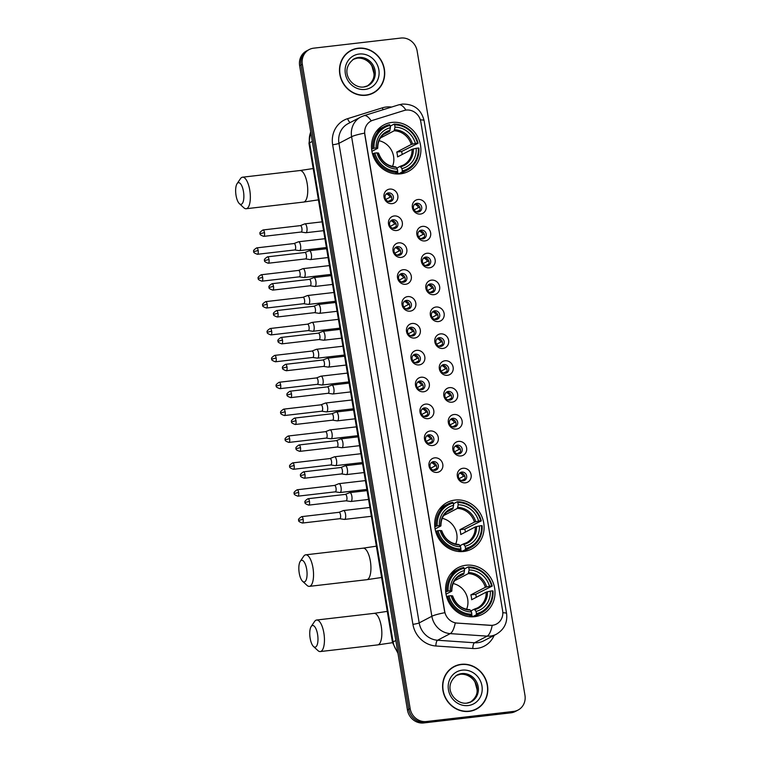 <?xml version="1.0" encoding="UTF-8"?>
<svg xmlns="http://www.w3.org/2000/svg" width="761" height="761" viewBox="0 0 761 761"><rect width="100%" height="100%" fill="white"/><g stroke="black" fill="none" stroke-linecap="round" stroke-linejoin="round"><path stroke-width="1.14" d="M455.078 500.053A26.283 24.266 62.4 0 0 447.202 502.469A26.283 24.266 62.4 0 0 436.129 532.9A26.283 24.266 62.4 0 0 463.687 551.478A26.283 24.266 62.4 0 0 471.563 549.052A26.283 24.266 62.4 0 0 482.645 518.622A26.283 24.266 62.4 0 0 455.078 500.053M465.989 565.252A26.283 24.266 62.4 0 0 458.112 567.668A26.283 24.266 62.4 0 0 447.04 598.098A26.283 24.266 62.4 0 0 474.598 616.676A26.283 24.266 62.4 0 0 482.474 614.26A26.283 24.266 62.4 0 0 493.556 583.83A26.283 24.266 62.4 0 0 465.989 565.252M391.886 122.426A26.283 24.266 62.4 0 0 384.01 124.842A26.283 24.266 62.4 0 0 372.938 155.273A26.283 24.266 62.4 0 0 400.495 173.85A26.283 24.266 62.4 0 0 408.372 171.425A26.283 24.266 62.4 0 0 419.454 140.994A26.283 24.266 62.4 0 0 391.886 122.426M392.143 203.644A7.439 6.868 -117.6 0 1 384.029 197.175A7.439 6.868 -117.6 0 1 389.708 189.099A7.439 6.868 -117.6 0 1 397.813 195.567A7.439 6.868 -117.6 0 1 392.143 203.644M388.5 192.885A4.461 4.119 62.4 0 0 385.285 198.469A4.461 4.119 62.4 0 0 391.297 201.208A4.461 4.119 62.4 0 0 388.5 192.885M396.633 230.526A7.439 6.868 -117.6 0 1 388.529 224.048A7.439 6.868 -117.6 0 1 394.198 215.972A7.439 6.868 -117.6 0 1 402.303 222.45A7.439 6.868 -117.6 0 1 396.633 230.526M392.999 219.767A4.461 4.119 62.4 0 0 389.784 225.342A4.461 4.119 62.4 0 0 395.796 228.091A4.461 4.119 62.4 0 0 392.999 219.767M401.133 257.399A7.439 6.868 -117.6 0 1 393.028 250.921A7.439 6.868 -117.6 0 1 398.697 242.845A7.439 6.868 -117.6 0 1 406.802 249.323A7.439 6.868 -117.6 0 1 401.133 257.399M397.499 246.64A4.461 4.119 62.4 0 0 394.274 252.214A4.461 4.119 62.4 0 0 400.296 254.964A4.461 4.119 62.4 0 0 397.499 246.64M405.632 284.281A7.439 6.868 -117.6 0 1 397.527 277.803A7.439 6.868 -117.6 0 1 403.197 269.727A7.439 6.868 -117.6 0 1 411.301 276.205A7.439 6.868 -117.6 0 1 405.632 284.281M401.998 273.513A4.461 4.119 62.4 0 0 398.774 279.097A4.461 4.119 62.4 0 0 404.795 281.836A4.461 4.119 62.4 0 0 401.998 273.513M410.131 311.154A7.439 6.868 -117.6 0 1 402.027 304.676A7.439 6.868 -117.6 0 1 407.696 296.6A7.439 6.868 -117.6 0 1 415.801 303.078A7.439 6.868 -117.6 0 1 410.131 311.154M406.488 300.395A4.461 4.119 62.4 0 0 403.273 305.97A4.461 4.119 62.4 0 0 409.294 308.719A4.461 4.119 62.4 0 0 406.488 300.395M414.631 338.027A7.439 6.868 -117.6 0 1 406.517 331.549A7.439 6.868 -117.6 0 1 412.196 323.473A7.439 6.868 -117.6 0 1 420.3 329.951A7.439 6.868 -117.6 0 1 414.631 338.027M410.988 327.268A4.461 4.119 62.4 0 0 407.772 332.852A4.461 4.119 62.4 0 0 413.784 335.591A4.461 4.119 62.4 0 0 410.988 327.268M419.121 364.909A7.439 6.868 -117.6 0 1 411.016 358.431A7.439 6.868 -117.6 0 1 416.686 350.355A7.439 6.868 -117.6 0 1 424.8 356.833A7.439 6.868 -117.6 0 1 419.121 364.909M415.487 354.15A4.461 4.119 62.4 0 0 412.272 359.725A4.461 4.119 62.4 0 0 418.284 362.464A4.461 4.119 62.4 0 0 415.487 354.15M423.62 391.782A7.439 6.868 -117.6 0 1 415.516 385.304A7.439 6.868 -117.6 0 1 421.185 377.228A7.439 6.868 -117.6 0 1 429.29 383.706A7.439 6.868 -117.6 0 1 423.62 391.782M419.986 381.023A4.461 4.119 62.4 0 0 416.762 386.598A4.461 4.119 62.4 0 0 422.783 389.347A4.461 4.119 62.4 0 0 419.986 381.023M428.12 418.655A7.439 6.868 -117.6 0 1 420.015 412.177A7.439 6.868 -117.6 0 1 425.684 404.101A7.439 6.868 -117.6 0 1 433.789 410.579A7.439 6.868 -117.6 0 1 428.12 418.655M424.486 407.896A4.461 4.119 62.4 0 0 421.261 413.48A4.461 4.119 62.4 0 0 427.282 416.219A4.461 4.119 62.4 0 0 424.486 407.896M432.619 445.537A7.439 6.868 -117.6 0 1 424.514 439.059A7.439 6.868 -117.6 0 1 430.184 430.983A7.439 6.868 -117.6 0 1 438.288 437.461A7.439 6.868 -117.6 0 1 432.619 445.537M428.976 434.778A4.461 4.119 62.4 0 0 425.76 440.353A4.461 4.119 62.4 0 0 431.782 443.092A4.461 4.119 62.4 0 0 428.976 434.778M437.118 472.41A7.439 6.868 -117.6 0 1 429.014 465.932A7.439 6.868 -117.6 0 1 434.683 457.856A7.439 6.868 -117.6 0 1 442.788 464.334A7.439 6.868 -117.6 0 1 437.118 472.41M433.475 461.651A4.461 4.119 62.4 0 0 430.26 467.225A4.461 4.119 62.4 0 0 436.272 469.975A4.461 4.119 62.4 0 0 433.475 461.651M420.472 214.06A7.439 6.868 -117.6 0 1 412.367 207.582A7.439 6.868 -117.6 0 1 418.036 199.506A7.439 6.868 -117.6 0 1 426.141 205.984A7.439 6.868 -117.6 0 1 420.472 214.06M416.838 203.301A4.461 4.119 62.4 0 0 413.613 208.875A4.461 4.119 62.4 0 0 419.634 211.625A4.461 4.119 62.4 0 0 416.838 203.301M424.971 240.933A7.439 6.868 -117.6 0 1 416.866 234.455A7.439 6.868 -117.6 0 1 422.536 226.378A7.439 6.868 -117.6 0 1 430.64 232.856A7.439 6.868 -117.6 0 1 424.971 240.933M421.328 230.174A4.461 4.119 62.4 0 0 418.112 235.758A4.461 4.119 62.4 0 0 424.134 238.497A4.461 4.119 62.4 0 0 421.328 230.174M429.47 267.815A7.439 6.868 -117.6 0 1 421.356 261.337A7.439 6.868 -117.6 0 1 427.035 253.261A7.439 6.868 -117.6 0 1 435.14 259.739A7.439 6.868 -117.6 0 1 429.47 267.815M425.827 257.056A4.461 4.119 62.4 0 0 422.612 262.631A4.461 4.119 62.4 0 0 428.624 265.37A4.461 4.119 62.4 0 0 425.827 257.056M433.96 294.688A7.439 6.868 -117.6 0 1 425.856 288.21A7.439 6.868 -117.6 0 1 431.525 280.134A7.439 6.868 -117.6 0 1 439.63 286.612A7.439 6.868 -117.6 0 1 433.96 294.688M430.326 283.929A4.461 4.119 62.4 0 0 427.111 289.503A4.461 4.119 62.4 0 0 433.123 292.253A4.461 4.119 62.4 0 0 430.326 283.929M438.46 321.561A7.439 6.868 -117.6 0 1 430.355 315.092A7.439 6.868 -117.6 0 1 436.024 307.016A7.439 6.868 -117.6 0 1 444.129 313.484A7.439 6.868 -117.6 0 1 438.46 321.561M434.826 310.802A4.461 4.119 62.4 0 0 431.601 316.386A4.461 4.119 62.4 0 0 437.623 319.125A4.461 4.119 62.4 0 0 434.826 310.802M442.959 348.443A7.439 6.868 -117.6 0 1 434.854 341.965A7.439 6.868 -117.6 0 1 440.524 333.889A7.439 6.868 -117.6 0 1 448.629 340.367A7.439 6.868 -117.6 0 1 442.959 348.443M439.325 337.684A4.461 4.119 62.4 0 0 436.101 343.259A4.461 4.119 62.4 0 0 442.122 346.008A4.461 4.119 62.4 0 0 439.325 337.684M447.458 375.316A7.439 6.868 -117.6 0 1 439.354 368.838A7.439 6.868 -117.6 0 1 445.023 360.762A7.439 6.868 -117.6 0 1 453.128 367.24A7.439 6.868 -117.6 0 1 447.458 375.316M443.815 364.557A4.461 4.119 62.4 0 0 440.6 370.131A4.461 4.119 62.4 0 0 446.621 372.88A4.461 4.119 62.4 0 0 443.815 364.557M451.958 402.198A7.439 6.868 -117.6 0 1 443.844 395.72A7.439 6.868 -117.6 0 1 449.523 387.644A7.439 6.868 -117.6 0 1 457.627 394.122A7.439 6.868 -117.6 0 1 451.958 402.198M448.315 391.43A4.461 4.119 62.4 0 0 445.099 397.014A4.461 4.119 62.4 0 0 451.111 399.753A4.461 4.119 62.4 0 0 448.315 391.43M456.448 429.071A7.439 6.868 -117.6 0 1 448.343 422.593A7.439 6.868 -117.6 0 1 454.013 414.517A7.439 6.868 -117.6 0 1 462.127 420.995A7.439 6.868 -117.6 0 1 456.448 429.071M452.814 418.312A4.461 4.119 62.4 0 0 449.599 423.887A4.461 4.119 62.4 0 0 455.611 426.636A4.461 4.119 62.4 0 0 452.814 418.312M460.947 455.944A7.439 6.868 -117.6 0 1 452.843 449.466A7.439 6.868 -117.6 0 1 458.512 441.39A7.439 6.868 -117.6 0 1 466.617 447.868A7.439 6.868 -117.6 0 1 460.947 455.944M457.313 445.185A4.461 4.119 62.4 0 0 454.089 450.769A4.461 4.119 62.4 0 0 460.11 453.508A4.461 4.119 62.4 0 0 457.313 445.185M465.447 482.826A7.439 6.868 -117.6 0 1 457.342 476.348A7.439 6.868 -117.6 0 1 463.011 468.272A7.439 6.868 -117.6 0 1 471.116 474.75A7.439 6.868 -117.6 0 1 465.447 482.826M461.813 472.067A4.461 4.119 62.4 0 0 458.588 477.642A4.461 4.119 62.4 0 0 464.61 480.381A4.461 4.119 62.4 0 0 461.813 472.067M386.379 193.846A4.461 4.119 -117.6 0 1 390.403 201.541M390.878 220.728A4.461 4.119 -117.6 0 1 394.902 228.424M395.368 247.601A4.461 4.119 -117.6 0 1 399.392 255.296M399.867 274.474A4.461 4.119 -117.6 0 1 403.891 282.169M404.367 301.356A4.461 4.119 -117.6 0 1 408.391 309.052M408.866 328.229A4.461 4.119 -117.6 0 1 412.89 335.924M413.366 355.102A4.461 4.119 -117.6 0 1 417.389 362.807M417.856 381.984A4.461 4.119 -117.6 0 1 421.879 389.68M422.355 408.857A4.461 4.119 -117.6 0 1 426.379 416.552M426.854 435.739A4.461 4.119 -117.6 0 1 430.878 443.435M431.354 462.612A4.461 4.119 -117.6 0 1 435.378 470.308M414.707 204.262A4.461 4.119 -117.6 0 1 418.731 211.958M419.206 231.135A4.461 4.119 -117.6 0 1 423.23 238.83M423.706 258.008A4.461 4.119 -117.6 0 1 427.73 265.713M428.196 284.89A4.461 4.119 -117.6 0 1 432.229 292.585M432.695 311.763A4.461 4.119 -117.6 0 1 436.719 319.458M437.195 338.645A4.461 4.119 -117.6 0 1 441.218 346.341M441.694 365.518A4.461 4.119 -117.6 0 1 445.718 373.213M446.193 392.391A4.461 4.119 -117.6 0 1 450.217 400.086M450.693 419.273A4.461 4.119 -117.6 0 1 454.717 426.969M455.183 446.146A4.461 4.119 -117.6 0 1 459.206 453.841M459.682 473.019A4.461 4.119 -117.6 0 1 463.706 480.724M404.091 110.526A13.394 12.366 -117.6 0 1 406.203 110.079A13.394 12.366 -117.6 0 1 420.795 121.741L502.631 610.75A13.394 12.366 -117.6 0 1 496.438 624.058A13.394 12.366 -117.6 0 1 490.236 625.342L457.095 623.078A13.394 12.366 -117.6 0 1 444.69 611.368L364.861 134.336A13.394 12.366 -117.6 0 1 371.054 121.028A13.394 12.366 -117.6 0 1 372.947 120.248L404.091 110.526M358.165 48.209A24.057 22.212 62.4 0 0 350.954 50.416A24.057 22.212 62.4 0 0 340.814 78.269A24.057 22.212 62.4 0 0 366.031 95.268A24.057 22.212 62.4 0 0 373.242 93.051A24.057 22.212 62.4 0 0 383.382 65.199A24.057 22.212 62.4 0 0 358.165 48.209M353.408 49.598A24.057 22.212 62.4 0 0 350.288 50.787M461.261 664.324A24.057 22.212 62.4 0 0 454.06 666.531A24.057 22.212 62.4 0 0 443.92 694.384A24.057 22.212 62.4 0 0 469.137 711.383A24.057 22.212 62.4 0 0 476.348 709.166A24.057 22.212 62.4 0 0 486.488 681.323A24.057 22.212 62.4 0 0 461.261 664.324M456.505 665.713A24.057 22.212 62.4 0 0 453.385 666.902M309.223 49.541L306.521 50.958A14.878 13.736 62.4 0 0 299.644 65.741L407.449 709.994A14.878 13.736 62.4 0 0 423.668 722.95L510.916 712.829L512.267 712.115A14.878 13.736 62.4 0 0 516.729 710.755A14.878 13.736 62.4 0 1 512.267 712.115L425.019 722.246L512.267 712.115L513.618 711.411A14.878 13.736 62.4 0 0 518.079 710.042A14.878 13.736 62.4 0 0 524.957 695.259L417.142 51.006A14.878 13.736 62.4 0 0 400.933 38.05L313.684 48.171A14.878 13.736 62.4 0 0 309.223 49.541A14.878 13.736 62.4 0 0 302.345 64.324L410.15 708.586A14.878 13.736 62.4 0 0 426.369 721.533L513.618 711.411M407.449 709.994L408.8 709.29A14.878 13.736 62.4 0 0 425.019 722.246A14.878 13.736 62.4 0 1 408.8 709.29L300.995 65.037L408.8 709.29L410.15 708.586M307.872 50.245A14.878 13.736 62.4 0 0 300.995 65.037A14.878 13.736 62.4 0 1 307.872 50.245M494.165 635.378A24.799 22.897 -117.6 0 1 476.862 648.42A24.799 22.897 -117.6 0 1 472.809 648.515L435.872 645.994A24.799 22.897 -117.6 0 1 412.909 624.315A4.956 0.637 -9.5 0 0 419.187 622.898L431.858 616.267A17.36 2.226 170.5 0 1 444.805 612.7L364.548 133.146A17.36 2.226 -9.5 0 0 351.601 136.723A19.843 18.312 -117.6 0 1 360.781 117.013L348.11 123.634A19.843 18.312 62.4 0 0 338.94 143.344L419.187 622.898A19.843 18.312 62.4 0 0 437.565 640.248L474.503 642.76A19.843 18.312 62.4 0 0 477.737 642.684A19.843 18.312 62.4 0 0 483.682 640.857L496.353 634.236A19.843 18.312 -117.6 0 1 490.407 636.063A19.843 18.312 -117.6 0 1 487.164 636.139L450.227 633.618A19.843 18.312 -117.6 0 1 431.858 616.267L351.601 136.723L338.94 143.344A4.956 0.637 -9.5 0 1 332.652 144.761A24.799 22.897 -117.6 0 1 347.634 118.668L382.336 107.843A24.799 22.897 -117.6 0 1 391.649 107.054M472.809 648.515A4.956 1.655 -86.1 0 1 474.503 642.76L487.164 636.139A17.36 5.803 93.9 0 0 492.196 625.399L455.24 622.974A17.36 5.803 93.9 0 1 450.227 633.618L437.565 640.248A4.956 1.655 -86.1 0 0 435.872 645.994M475.663 709.509A24.057 22.212 62.4 0 0 478.422 707.625M372.567 93.394A24.057 22.212 62.4 0 0 375.316 91.501M510.916 712.829A14.878 13.736 62.4 0 0 515.368 711.459L518.079 710.042M369.437 94.583A23.81 21.983 62.4 0 0 371.777 93.536L373.128 92.832A23.81 21.983 62.4 0 0 383.163 65.275A23.81 21.983 62.4 0 0 358.203 48.447A23.81 21.983 62.4 0 0 351.068 50.635A23.81 21.983 62.4 0 0 341.033 78.202A23.81 21.983 62.4 0 0 365.993 95.02A23.81 21.983 62.4 0 0 373.128 92.832M351.068 50.635L349.718 51.348A23.81 21.983 62.4 0 0 347.53 52.671M472.543 710.698A23.81 21.983 62.4 0 0 474.883 709.652L476.234 708.948A23.81 21.983 62.4 0 0 486.269 681.39A23.81 21.983 62.4 0 0 461.309 664.562A23.81 21.983 62.4 0 0 454.174 666.76A23.81 21.983 62.4 0 0 444.139 694.317A23.81 21.983 62.4 0 0 469.099 711.135A23.81 21.983 62.4 0 0 476.234 708.948M454.174 666.76L452.824 667.464A23.81 21.983 62.4 0 0 450.626 668.786M236.043 195.444A10.911 3.957 -96.6 0 0 239.392 203.663A10.911 3.957 -96.6 0 0 243.149 201.817A10.911 3.957 -96.6 0 0 243.472 191.553A10.911 3.957 -96.6 0 0 237.071 183.686A10.911 3.957 -96.6 0 0 236.043 195.444M237.071 183.686L240.447 178.692A15.867 5.746 83.4 0 1 242.521 177.199A15.867 5.746 83.4 0 1 249.76 190.136A15.867 5.746 83.4 0 1 246.184 208.733A15.867 5.746 83.4 0 1 243.815 207.753L239.392 203.663M371.606 149.127L374.051 148.233A23.61 21.793 62.4 0 1 390.051 125.432L390.431 127.686A21.327 19.691 62.4 0 0 376.172 147.986L377.589 148.376L371.92 151.334M383.487 134.507L389.556 131.33L390.431 127.686M390.345 127.201L390.526 125.993L394.141 124.1L394.645 124.899A23.61 21.793 62.4 0 1 417.523 143.182L418.112 143.258A24.599 22.716 62.4 0 0 394.141 124.1M418.112 143.258L401.599 151.496L396.747 152.057L411.254 144.466L415.401 143.429A21.327 19.691 62.4 0 0 395.016 127.154L394.645 124.899M402.217 154.473A23.562 21.746 62.4 0 0 401.599 151.496M402.16 171.986A24.599 22.716 62.4 0 0 407.249 170.112A24.599 22.716 62.4 0 0 418.921 148.11L418.331 148.034A23.61 21.793 62.4 0 1 402.331 170.835L402.16 171.986L398.545 173.879L398.098 172.994L396.262 173.955M398.545 173.879A24.599 22.716 62.4 0 0 403.634 172.005L407.249 170.112M390.051 125.432L389.546 124.642A24.599 22.716 62.4 0 0 384.457 126.507L380.842 128.4A24.599 22.716 62.4 0 0 375.953 131.929M395.035 173.841L397.565 172.519L397.737 171.368A23.61 21.793 62.4 0 1 374.859 153.085L373.594 153.37A24.599 22.716 62.4 0 0 397.565 172.519M373.594 153.37L372.519 153.931M384.457 126.507A24.599 22.716 62.4 0 0 372.785 148.519M402.331 170.835L401.951 168.59A21.327 19.691 62.4 0 0 416.21 148.281L418.331 148.034M374.859 153.085L376.98 152.837A21.327 19.691 62.4 0 0 397.366 169.123L397.737 171.368M376.172 147.986L374.051 148.233M416.21 148.281L412.072 149.318L397.556 156.909A18.35 16.942 -117.6 0 0 396.747 152.057M396.738 168.124L400.096 166.364L401.951 168.59M378.398 153.227L376.98 152.837M397.366 169.123L396.224 167.306A19.082 17.617 62.4 0 1 378.322 152.99M400.096 166.364L400.819 166.773A19.082 17.617 62.4 0 0 413.347 148.928M390.032 130.302A19.082 17.617 62.4 0 0 377.504 148.138L377.589 148.376M417.523 143.182L415.401 143.429M395.016 127.154L394.15 130.797L380.471 137.95M392.495 166.459A18.35 16.942 62.4 0 0 379.035 140.709M299.235 573.071A10.911 3.957 -96.6 0 0 302.583 581.29A10.911 3.957 -96.6 0 0 306.341 579.444A10.911 3.957 -96.6 0 0 306.664 569.18A10.911 3.957 -96.6 0 0 300.272 561.314A10.911 3.957 -96.6 0 0 299.235 573.071M300.272 561.314L303.639 556.32A15.867 5.746 83.4 0 1 305.713 554.826A15.867 5.746 83.4 0 1 312.952 567.763A15.867 5.746 83.4 0 1 309.375 586.36A15.867 5.746 83.4 0 1 307.006 585.371L302.583 581.29M434.807 526.755L437.242 525.861A23.61 21.793 62.4 0 1 453.242 503.059L453.623 505.304A21.327 19.691 62.4 0 0 439.363 525.613L440.781 526.003L435.111 528.962M446.678 512.134L452.747 508.957L453.623 505.304M453.537 504.828L453.718 503.62L457.332 501.727L457.837 502.526A23.61 21.793 62.4 0 1 480.714 520.809L481.304 520.885A24.599 22.716 62.4 0 0 457.332 501.727M481.304 520.885L464.79 529.123L459.939 529.685L474.445 522.094L478.593 521.057A21.327 19.691 62.4 0 0 458.217 504.771L457.837 502.526M465.409 532.101A23.562 21.746 62.4 0 0 464.79 529.123M465.351 549.613A24.599 22.716 62.4 0 0 470.441 547.739A24.599 22.716 62.4 0 0 482.113 525.737L481.532 525.661A23.61 21.793 62.4 0 1 465.523 548.462L465.351 549.613L461.737 551.506L461.29 550.622L459.463 551.573M461.737 551.506A24.599 22.716 62.4 0 0 466.826 549.632L470.441 547.739M453.242 503.059L452.747 502.26A24.599 22.716 62.4 0 0 447.649 504.134L444.034 506.027A24.599 22.716 62.4 0 0 439.145 509.556M458.227 551.468L460.757 550.146L460.928 548.995A23.61 21.793 62.4 0 1 438.051 530.712L436.795 530.997A24.599 22.716 62.4 0 0 460.757 550.146M436.795 530.997L435.711 531.558M447.649 504.134A24.599 22.716 62.4 0 0 435.977 526.146M465.523 548.462L465.152 546.217A21.327 19.691 62.4 0 0 479.401 525.908L481.532 525.661M438.051 530.712L440.181 530.465A21.327 19.691 62.4 0 0 460.557 546.75L460.928 548.995M439.363 525.613L437.242 525.861M479.401 525.908L475.264 526.945L460.747 534.536A18.35 16.942 -117.6 0 0 459.939 529.685M459.929 545.751L463.297 543.991L465.152 546.217M441.589 530.855L440.181 530.465M460.557 546.75L459.416 544.933A19.082 17.617 62.4 0 1 441.513 530.617M463.297 543.991L464.01 544.4A19.082 17.617 62.4 0 0 476.538 526.555M453.223 507.929A19.082 17.617 62.4 0 0 440.695 525.765L440.781 526.003M480.714 520.809L478.593 521.057M458.217 504.771L457.342 508.424L443.663 515.577M455.696 544.086A18.35 16.942 62.4 0 0 442.227 518.336M310.146 638.27A10.911 3.957 -96.6 0 0 313.494 646.489A10.911 3.957 -96.6 0 0 317.251 644.643A10.911 3.957 -96.6 0 0 317.575 634.379A10.911 3.957 -96.6 0 0 311.182 626.512A10.911 3.957 -96.6 0 0 310.146 638.27M311.182 626.512L314.55 621.528A15.867 5.746 83.4 0 1 316.624 620.025A15.867 5.746 83.4 0 1 323.863 632.971A15.867 5.746 83.4 0 1 320.286 651.559A15.867 5.746 83.4 0 1 317.917 650.579L313.494 646.489M445.718 591.963L448.153 591.059A23.61 21.793 62.4 0 1 464.153 568.267L464.533 570.512A21.327 19.691 62.4 0 0 450.274 590.812L451.692 591.202L446.022 594.17M457.589 577.333L463.658 574.155L464.533 570.512M464.448 570.027L464.629 568.819L468.243 566.935L468.747 567.735A23.61 21.793 62.4 0 1 491.625 586.018L492.215 586.084A24.599 22.716 62.4 0 0 468.243 566.935M492.215 586.084L475.701 594.322L470.85 594.883L485.356 587.292L489.504 586.265A21.327 19.691 62.4 0 0 469.128 569.979L468.747 567.735M476.319 597.299A23.562 21.746 62.4 0 0 475.701 594.322M476.262 614.812A24.599 22.716 62.4 0 0 481.352 612.938A24.599 22.716 62.4 0 0 493.023 590.936L492.443 590.869A23.61 21.793 62.4 0 1 476.434 613.661L476.262 614.812L472.648 616.705L472.2 615.82L470.374 616.781M472.648 616.705A24.599 22.716 62.4 0 0 477.746 614.831L481.352 612.938M464.153 568.267L463.658 567.468A24.599 22.716 62.4 0 0 458.56 569.342L454.945 571.226A24.599 22.716 62.4 0 0 450.055 574.764M469.137 616.667L471.668 615.345L471.839 614.194A23.61 21.793 62.4 0 1 448.961 595.911L447.706 596.196A24.599 22.716 62.4 0 0 471.668 615.345M447.706 596.196L446.621 596.757M458.56 569.342A24.599 22.716 62.4 0 0 446.888 591.345M476.434 613.661L476.063 611.416A21.327 19.691 62.4 0 0 490.312 591.116L492.443 590.869M448.961 595.911L451.092 595.663A21.327 19.691 62.4 0 0 471.468 611.949L471.839 614.194M450.274 590.812L448.153 591.059M490.312 591.116L486.174 592.144L471.658 599.735A18.35 16.942 -117.6 0 0 470.85 594.883M470.84 610.95L474.208 609.19L476.063 611.416M452.5 596.053L451.092 595.663M471.468 611.949L470.327 610.132A19.082 17.617 62.4 0 1 452.424 595.825M474.208 609.19L474.921 609.599A19.082 17.617 62.4 0 0 487.449 591.754M464.134 573.128A19.082 17.617 62.4 0 0 451.606 590.974L451.692 591.202M491.625 586.018L489.504 586.265M469.128 569.979L468.253 573.623L454.574 580.776M466.607 609.295A18.35 16.942 62.4 0 0 453.137 583.535M414.089 209.884L418.464 207.591A5.46 5.032 62.4 0 0 414.602 204.357M419.825 210.302L416.438 211.815M418.588 211.986A5.46 5.032 62.4 0 0 418.95 210.502M294.764 249.95L299.396 250.645A4.461 1.617 -96.6 0 0 299.549 250.645A4.461 1.617 -96.6 0 0 299.767 250.578A4.461 1.617 -96.6 0 0 300.557 245.413A4.461 1.617 -96.6 0 0 298.521 241.779A4.461 1.617 -96.6 0 0 298.369 241.817A4.461 1.617 -96.6 0 0 298.312 241.846M294.707 249.941A3.225 1.17 -96.6 0 0 294.821 249.95A3.225 1.17 -96.6 0 0 294.973 249.903A3.225 1.17 -96.6 0 0 295.544 246.174A3.225 1.17 -96.6 0 0 294.079 243.539A3.225 1.17 -96.6 0 0 293.965 243.568M418.464 207.591L419.806 207.287M418.579 236.757L422.964 234.464A5.46 5.032 62.4 0 0 419.092 231.239M424.324 237.185L420.938 238.688M423.087 238.868A5.46 5.032 62.4 0 0 423.449 237.375M299.263 276.833L303.896 277.518A4.461 1.617 -96.6 0 0 304.048 277.527A4.461 1.617 -96.6 0 0 304.267 277.451A4.461 1.617 -96.6 0 0 305.056 272.295A4.461 1.617 -96.6 0 0 303.021 268.652A4.461 1.617 -96.6 0 0 302.868 268.69A4.461 1.617 -96.6 0 0 302.802 268.719M299.197 276.823A3.225 1.17 -96.6 0 0 299.32 276.823A3.225 1.17 -96.6 0 0 299.473 276.776A3.225 1.17 -96.6 0 0 300.043 273.047A3.225 1.17 -96.6 0 0 298.569 270.421A3.225 1.17 -96.6 0 0 298.464 270.45M422.964 234.464L424.305 234.169M423.078 263.629L427.463 261.346A5.46 5.032 62.4 0 0 423.592 258.112M428.824 264.057L425.437 265.57M427.577 265.741A5.46 5.032 62.4 0 0 427.948 264.257M303.753 303.706L308.386 304.4A4.461 1.617 -96.6 0 0 308.547 304.4A4.461 1.617 -96.6 0 0 308.766 304.333A4.461 1.617 -96.6 0 0 309.556 299.168A4.461 1.617 -96.6 0 0 307.52 295.534A4.461 1.617 -96.6 0 0 307.368 295.572A4.461 1.617 -96.6 0 0 307.301 295.601M303.696 303.696A3.225 1.17 -96.6 0 0 303.81 303.696A3.225 1.17 -96.6 0 0 303.972 303.649A3.225 1.17 -96.6 0 0 304.543 299.92A3.225 1.17 -96.6 0 0 303.068 297.294A3.225 1.17 -96.6 0 0 302.964 297.323M427.463 261.346L428.804 261.042M427.577 290.512L431.953 288.219A5.46 5.032 62.4 0 0 428.091 284.995M433.313 290.94L429.936 292.443M432.077 292.614A5.46 5.032 62.4 0 0 432.448 291.13M308.253 330.578L312.885 331.273A4.461 1.617 -96.6 0 0 313.047 331.273A4.461 1.617 -96.6 0 0 313.266 331.206A4.461 1.617 -96.6 0 0 314.055 326.05A4.461 1.617 -96.6 0 0 312.02 322.407A4.461 1.617 -96.6 0 0 311.867 322.445A4.461 1.617 -96.6 0 0 311.801 322.474M308.195 330.578A3.225 1.17 -96.6 0 0 308.31 330.578A3.225 1.17 -96.6 0 0 308.471 330.531A3.225 1.17 -96.6 0 0 309.033 326.802A3.225 1.17 -96.6 0 0 307.568 324.167A3.225 1.17 -96.6 0 0 307.454 324.196M431.953 288.219L433.304 287.915M432.077 317.385L436.453 315.092A5.46 5.032 62.4 0 0 432.59 311.867M437.813 317.813L434.436 319.316M436.576 319.496A5.46 5.032 62.4 0 0 436.938 318.003M312.752 357.461L317.385 358.146A4.461 1.617 -96.6 0 0 317.546 358.155A4.461 1.617 -96.6 0 0 317.756 358.079A4.461 1.617 -96.6 0 0 318.545 352.923A4.461 1.617 -96.6 0 0 316.519 349.28A4.461 1.617 -96.6 0 0 316.357 349.318A4.461 1.617 -96.6 0 0 316.3 349.347M312.695 357.451A3.225 1.17 -96.6 0 0 312.809 357.451A3.225 1.17 -96.6 0 0 312.961 357.404A3.225 1.17 -96.6 0 0 313.532 353.675A3.225 1.17 -96.6 0 0 312.067 351.049A3.225 1.17 -96.6 0 0 311.953 351.078M436.453 315.092L437.803 314.797M436.576 344.257L440.952 341.974A5.46 5.032 62.4 0 0 437.09 338.74M442.312 344.685L438.926 346.198M441.076 346.369A5.46 5.032 62.4 0 0 441.437 344.885M317.251 384.334L321.884 385.028A4.461 1.617 -96.6 0 0 322.036 385.028A4.461 1.617 -96.6 0 0 322.255 384.961A4.461 1.617 -96.6 0 0 323.045 379.796A4.461 1.617 -96.6 0 0 321.009 376.162A4.461 1.617 -96.6 0 0 320.857 376.2A4.461 1.617 -96.6 0 0 320.8 376.229M317.194 384.324A3.225 1.17 -96.6 0 0 317.308 384.334A3.225 1.17 -96.6 0 0 317.461 384.276A3.225 1.17 -96.6 0 0 318.031 380.557A3.225 1.17 -96.6 0 0 316.566 377.922A3.225 1.17 -96.6 0 0 316.452 377.951M440.952 341.974L442.293 341.67M441.076 371.14L445.451 368.847A5.46 5.032 62.4 0 0 441.58 365.622M446.812 371.568L443.425 373.071M445.575 373.242A5.46 5.032 62.4 0 0 445.936 371.758M321.751 411.216L326.383 411.901A4.461 1.617 -96.6 0 0 326.536 411.901A4.461 1.617 -96.6 0 0 326.754 411.834A4.461 1.617 -96.6 0 0 327.544 406.678A4.461 1.617 -96.6 0 0 325.508 403.035A4.461 1.617 -96.6 0 0 325.356 403.073A4.461 1.617 -96.6 0 0 325.289 403.102M321.694 411.206A3.225 1.17 -96.6 0 0 321.808 411.206A3.225 1.17 -96.6 0 0 321.96 411.159A3.225 1.17 -96.6 0 0 322.531 407.43A3.225 1.17 -96.6 0 0 321.056 404.804A3.225 1.17 -96.6 0 0 320.952 404.833M445.451 368.847L446.793 368.552M445.565 398.013L449.951 395.72A5.46 5.032 62.4 0 0 446.079 392.495M451.311 398.441L447.925 399.944M450.065 400.124A5.46 5.032 62.4 0 0 450.436 398.631M326.241 438.089L330.873 438.774A4.461 1.617 -96.6 0 0 331.035 438.783A4.461 1.617 -96.6 0 0 331.254 438.716A4.461 1.617 -96.6 0 0 332.043 433.551A4.461 1.617 -96.6 0 0 330.008 429.908A4.461 1.617 -96.6 0 0 329.855 429.955A4.461 1.617 -96.6 0 0 329.789 429.984M326.184 438.079A3.225 1.17 -96.6 0 0 326.298 438.079A3.225 1.17 -96.6 0 0 326.459 438.032A3.225 1.17 -96.6 0 0 327.03 434.303A3.225 1.17 -96.6 0 0 325.556 431.677A3.225 1.17 -96.6 0 0 325.451 431.706M449.951 395.72L451.292 395.425M450.065 424.895L454.441 422.602A5.46 5.032 62.4 0 0 450.579 419.368M455.801 425.313L452.424 426.826M454.564 426.997A5.46 5.032 62.4 0 0 454.935 425.513M330.74 464.961L335.373 465.656A4.461 1.617 -96.6 0 0 335.534 465.656A4.461 1.617 -96.6 0 0 335.753 465.589A4.461 1.617 -96.6 0 0 336.543 460.424A4.461 1.617 -96.6 0 0 334.507 456.79A4.461 1.617 -96.6 0 0 334.355 456.828A4.461 1.617 -96.6 0 0 334.288 456.857M330.683 464.952A3.225 1.17 -96.6 0 0 330.797 464.961A3.225 1.17 -96.6 0 0 330.959 464.904A3.225 1.17 -96.6 0 0 331.52 461.185A3.225 1.17 -96.6 0 0 330.055 458.55A3.225 1.17 -96.6 0 0 329.941 458.579M454.441 422.602L455.791 422.298M454.564 451.768L458.94 449.475A5.46 5.032 62.4 0 0 455.078 446.25M460.3 452.196L456.923 453.699M459.064 453.87A5.46 5.032 62.4 0 0 459.425 452.386M335.24 491.844L339.872 492.529A4.461 1.617 -96.6 0 0 340.034 492.529A4.461 1.617 -96.6 0 0 340.243 492.462A4.461 1.617 -96.6 0 0 341.033 487.306A4.461 1.617 -96.6 0 0 339.006 483.663A4.461 1.617 -96.6 0 0 338.845 483.701A4.461 1.617 -96.6 0 0 338.788 483.73M335.182 491.834A3.225 1.17 -96.6 0 0 335.297 491.834A3.225 1.17 -96.6 0 0 335.449 491.787A3.225 1.17 -96.6 0 0 336.02 488.058A3.225 1.17 -96.6 0 0 334.555 485.432A3.225 1.17 -96.6 0 0 334.44 485.461M458.94 449.475L460.291 449.18M459.064 478.64L463.439 476.357A5.46 5.032 62.4 0 0 459.577 473.123M464.8 479.069L461.413 480.572M463.563 480.752A5.46 5.032 62.4 0 0 463.925 479.268M339.739 518.717L344.372 519.411A4.461 1.617 -96.6 0 0 344.533 519.411A4.461 1.617 -96.6 0 0 344.743 519.344A4.461 1.617 -96.6 0 0 345.532 514.179A4.461 1.617 -96.6 0 0 343.496 510.545A4.461 1.617 -96.6 0 0 343.344 510.583A4.461 1.617 -96.6 0 0 343.287 510.612M339.682 518.707A3.225 1.17 -96.6 0 0 339.796 518.707A3.225 1.17 -96.6 0 0 339.948 518.66A3.225 1.17 -96.6 0 0 340.519 514.931A3.225 1.17 -96.6 0 0 339.054 512.305A3.225 1.17 -96.6 0 0 338.94 512.334M463.439 476.357L464.781 476.053M385.751 199.468L390.136 197.175A5.46 5.032 62.4 0 0 386.265 193.95M391.496 199.896L388.11 201.399M390.25 201.579A5.46 5.032 62.4 0 0 390.621 200.086M301.09 232.029L305.722 232.723A4.461 1.617 -96.6 0 0 305.884 232.723A4.461 1.617 -96.6 0 0 306.103 232.657A4.461 1.617 -96.6 0 0 306.892 227.491A4.461 1.617 -96.6 0 0 304.857 223.858A4.461 1.617 -96.6 0 0 304.704 223.896A4.461 1.617 -96.6 0 0 304.638 223.924M301.033 232.019A3.225 1.17 -96.6 0 0 301.147 232.019A3.225 1.17 -96.6 0 0 301.308 231.972A3.225 1.17 -96.6 0 0 301.879 228.243A3.225 1.17 -96.6 0 0 300.405 225.617A3.225 1.17 -96.6 0 0 300.3 225.646M390.136 197.175L391.477 196.88M390.25 226.34L394.626 224.057A5.46 5.032 62.4 0 0 390.764 220.823M395.986 226.768L392.609 228.281M394.75 228.452A5.46 5.032 62.4 0 0 395.121 226.968M305.589 258.902L310.222 259.596A4.461 1.617 -96.6 0 0 310.383 259.596A4.461 1.617 -96.6 0 0 310.602 259.53A4.461 1.617 -96.6 0 0 311.392 254.374A4.461 1.617 -96.6 0 0 309.356 250.73A4.461 1.617 -96.6 0 0 309.204 250.769A4.461 1.617 -96.6 0 0 309.137 250.797M305.532 258.902A3.225 1.17 -96.6 0 0 305.646 258.902A3.225 1.17 -96.6 0 0 305.808 258.854A3.225 1.17 -96.6 0 0 306.369 255.125A3.225 1.17 -96.6 0 0 304.904 252.49A3.225 1.17 -96.6 0 0 304.79 252.519M394.626 224.057L395.977 223.753M394.75 253.223L399.125 250.93A5.46 5.032 62.4 0 0 395.263 247.706M400.486 253.651L397.109 255.154M399.249 255.325A5.46 5.032 62.4 0 0 399.611 253.841M310.088 285.784L314.721 286.469A4.461 1.617 -96.6 0 0 314.883 286.478A4.461 1.617 -96.6 0 0 315.092 286.402A4.461 1.617 -96.6 0 0 315.882 281.247A4.461 1.617 -96.6 0 0 313.855 277.603A4.461 1.617 -96.6 0 0 313.694 277.641A4.461 1.617 -96.6 0 0 313.637 277.67M310.031 285.775A3.225 1.17 -96.6 0 0 310.146 285.775A3.225 1.17 -96.6 0 0 310.298 285.727A3.225 1.17 -96.6 0 0 310.869 281.998A3.225 1.17 -96.6 0 0 309.404 279.373A3.225 1.17 -96.6 0 0 309.289 279.401M399.125 250.93L400.476 250.635M399.249 280.096L403.625 277.803A5.46 5.032 62.4 0 0 399.763 274.578M404.985 280.524L401.599 282.027M403.749 282.207A5.46 5.032 62.4 0 0 404.11 280.714M314.588 312.657L319.22 313.351A4.461 1.617 -96.6 0 0 319.373 313.351A4.461 1.617 -96.6 0 0 319.591 313.285A4.461 1.617 -96.6 0 0 320.381 308.119A4.461 1.617 -96.6 0 0 318.345 304.486A4.461 1.617 -96.6 0 0 318.193 304.524A4.461 1.617 -96.6 0 0 318.136 304.552M314.531 312.647A3.225 1.17 -96.6 0 0 314.645 312.647A3.225 1.17 -96.6 0 0 314.797 312.6A3.225 1.17 -96.6 0 0 315.368 308.871A3.225 1.17 -96.6 0 0 313.903 306.245A3.225 1.17 -96.6 0 0 313.789 306.274M403.625 277.803L404.966 277.508M403.749 306.968L408.124 304.685A5.46 5.032 62.4 0 0 404.253 301.451M409.485 307.396L406.098 308.909M408.248 309.08A5.46 5.032 62.4 0 0 408.609 307.596M319.087 339.539L323.72 340.224A4.461 1.617 -96.6 0 0 323.872 340.224A4.461 1.617 -96.6 0 0 324.091 340.157A4.461 1.617 -96.6 0 0 324.88 335.002A4.461 1.617 -96.6 0 0 322.845 331.358A4.461 1.617 -96.6 0 0 322.693 331.396A4.461 1.617 -96.6 0 0 322.626 331.425M319.03 339.53A3.225 1.17 -96.6 0 0 319.144 339.53A3.225 1.17 -96.6 0 0 319.297 339.482A3.225 1.17 -96.6 0 0 319.867 335.753A3.225 1.17 -96.6 0 0 318.393 333.128A3.225 1.17 -96.6 0 0 318.288 333.156M408.124 304.685L409.466 304.381M408.238 333.851L412.624 331.558A5.46 5.032 62.4 0 0 408.752 328.333M413.984 334.279L410.598 335.782M412.738 335.953A5.46 5.032 62.4 0 0 413.109 334.469M323.577 366.412L328.21 367.097A4.461 1.617 -96.6 0 0 328.372 367.106A4.461 1.617 -96.6 0 0 328.59 367.04A4.461 1.617 -96.6 0 0 329.38 361.875A4.461 1.617 -96.6 0 0 327.344 358.231A4.461 1.617 -96.6 0 0 327.192 358.279A4.461 1.617 -96.6 0 0 327.125 358.307M323.52 366.402A3.225 1.17 -96.6 0 0 323.634 366.402A3.225 1.17 -96.6 0 0 323.796 366.355A3.225 1.17 -96.6 0 0 324.367 362.626A3.225 1.17 -96.6 0 0 322.892 360.001A3.225 1.17 -96.6 0 0 322.788 360.029M412.624 331.558L413.965 331.263M412.738 360.724L417.114 358.441A5.46 5.032 62.4 0 0 413.252 355.206M418.474 361.152L415.097 362.655M417.237 362.835A5.46 5.032 62.4 0 0 417.608 361.351M328.077 393.285L332.709 393.979A4.461 1.617 -96.6 0 0 332.871 393.979A4.461 1.617 -96.6 0 0 333.09 393.913A4.461 1.617 -96.6 0 0 333.879 388.747A4.461 1.617 -96.6 0 0 331.844 385.114A4.461 1.617 -96.6 0 0 331.691 385.152A4.461 1.617 -96.6 0 0 331.625 385.18M328.02 393.275A3.225 1.17 -96.6 0 0 328.134 393.285A3.225 1.17 -96.6 0 0 328.295 393.228A3.225 1.17 -96.6 0 0 328.857 389.508A3.225 1.17 -96.6 0 0 327.392 386.873A3.225 1.17 -96.6 0 0 327.278 386.902M417.114 358.441L418.464 358.136M417.237 387.606L421.613 385.313A5.46 5.032 62.4 0 0 417.751 382.079M422.973 388.024L419.596 389.537M421.737 389.708A5.46 5.032 62.4 0 0 422.108 388.224M332.576 420.167L337.209 420.852A4.461 1.617 -96.6 0 0 337.37 420.852A4.461 1.617 -96.6 0 0 337.58 420.785A4.461 1.617 -96.6 0 0 338.369 415.63A4.461 1.617 -96.6 0 0 336.343 411.986A4.461 1.617 -96.6 0 0 336.181 412.024A4.461 1.617 -96.6 0 0 336.124 412.053M332.519 420.158A3.225 1.17 -96.6 0 0 332.633 420.158A3.225 1.17 -96.6 0 0 332.785 420.11A3.225 1.17 -96.6 0 0 333.356 416.381A3.225 1.17 -96.6 0 0 331.891 413.756A3.225 1.17 -96.6 0 0 331.777 413.784M421.613 385.313L422.964 385.009M421.737 414.479L426.112 412.186A5.46 5.032 62.4 0 0 422.25 408.961M427.473 414.907L424.096 416.41M426.236 416.59A5.46 5.032 62.4 0 0 426.598 415.097M337.075 447.04L341.708 447.725A4.461 1.617 -96.6 0 0 341.87 447.734A4.461 1.617 -96.6 0 0 342.079 447.668A4.461 1.617 -96.6 0 0 342.869 442.502A4.461 1.617 -96.6 0 0 340.833 438.869A4.461 1.617 -96.6 0 0 340.681 438.907A4.461 1.617 -96.6 0 0 340.624 438.935M337.018 447.03A3.225 1.17 -96.6 0 0 337.133 447.03A3.225 1.17 -96.6 0 0 337.285 446.983A3.225 1.17 -96.6 0 0 337.855 443.254A3.225 1.17 -96.6 0 0 336.391 440.629A3.225 1.17 -96.6 0 0 336.276 440.657M426.112 412.186L427.454 411.891M426.236 441.351L430.612 439.068A5.46 5.032 62.4 0 0 426.75 435.834M431.972 441.78L428.586 443.292M430.736 443.463A5.46 5.032 62.4 0 0 431.097 441.979M341.575 473.913L346.207 474.607A4.461 1.617 -96.6 0 0 346.36 474.607A4.461 1.617 -96.6 0 0 346.578 474.541A4.461 1.617 -96.6 0 0 347.368 469.375A4.461 1.617 -96.6 0 0 345.332 465.742A4.461 1.617 -96.6 0 0 345.18 465.78A4.461 1.617 -96.6 0 0 345.114 465.808M341.518 473.903A3.225 1.17 -96.6 0 0 341.632 473.913A3.225 1.17 -96.6 0 0 341.784 473.865A3.225 1.17 -96.6 0 0 342.355 470.136A3.225 1.17 -96.6 0 0 340.88 467.501A3.225 1.17 -96.6 0 0 340.776 467.53M430.612 439.068L431.953 438.764M430.726 468.234L435.111 465.941A5.46 5.032 62.4 0 0 431.24 462.717M436.472 468.662L433.085 470.165M435.225 470.336A5.46 5.032 62.4 0 0 435.596 468.852M346.065 500.795L350.697 501.48A4.461 1.617 -96.6 0 0 350.859 501.489A4.461 1.617 -96.6 0 0 351.078 501.413A4.461 1.617 -96.6 0 0 351.867 496.258A4.461 1.617 -96.6 0 0 349.832 492.614A4.461 1.617 -96.6 0 0 349.68 492.652A4.461 1.617 -96.6 0 0 349.613 492.681M346.008 500.786A3.225 1.17 -96.6 0 0 346.122 500.786A3.225 1.17 -96.6 0 0 346.284 500.738A3.225 1.17 -96.6 0 0 346.854 497.009A3.225 1.17 -96.6 0 0 345.38 494.384A3.225 1.17 -96.6 0 0 345.275 494.412M435.111 465.941L436.453 465.646M502.821 612.776A17.36 2.226 -9.5 0 1 506.579 613.528L424.096 120.628C421.214 109.375 413.946 103.867 402.265 104.095L398.707 104.847A17.36 6.583 72.7 0 1 405.936 110.117M398.707 104.847L364.005 115.672A17.36 6.583 72.7 0 1 371.225 120.942M424.096 120.628A17.36 2.226 170.5 0 0 420.357 119.886M412.909 624.315L332.652 144.761M302.345 64.324L299.644 65.741M426.369 721.533L423.668 722.95M347.634 118.668A4.956 1.883 -107.3 0 0 350.269 122.502M382.336 107.843A4.956 1.883 -107.3 0 0 383.144 109.708M310.735 132.034A19.843 18.312 62.4 0 0 309.584 142.849L312.305 141.422M397.974 653.376L392.495 642.493L308.985 143.42A9.922 1.275 -9.5 0 1 309.584 142.849L393.095 641.923L395.825 640.496M392.495 642.493A9.922 1.275 -9.5 0 1 393.095 641.923A19.843 18.312 62.4 0 0 397.756 652.063M367.496 85.955A15.115 13.955 62.4 0 0 373.156 68.433A15.115 13.955 62.4 0 0 357.432 58.093A15.115 13.955 62.4 0 0 353.504 59.187M358.612 57.475A15.115 13.955 62.4 0 0 354.084 58.863C337.979 70.773 352.229 88.761 363.701 87.001L368.086 85.66A15.115 13.955 62.4 0 0 374.46 68.157A15.115 13.955 62.4 0 0 358.612 57.475M365.061 89.437A18.093 16.704 62.4 0 0 378.854 69.793A18.093 16.704 62.4 0 0 359.135 54.041A18.093 16.704 62.4 0 0 345.351 73.674A18.093 16.704 62.4 0 0 365.061 89.437M363.844 87.011A15.115 13.955 62.4 0 0 368.086 85.66M470.602 702.07A15.115 13.955 62.4 0 0 476.262 684.548A15.115 13.955 62.4 0 0 460.529 674.217A15.115 13.955 62.4 0 0 456.61 675.311M461.718 673.599A15.115 13.955 62.4 0 0 457.18 674.988C441.085 686.888 455.335 704.876 466.807 703.126L471.192 701.775A15.115 13.955 62.4 0 0 477.566 684.282A15.115 13.955 62.4 0 0 461.718 673.599M468.167 705.552A18.093 16.704 62.4 0 0 481.951 685.908A18.093 16.704 62.4 0 0 462.241 670.156A18.093 16.704 62.4 0 0 448.448 689.799A18.093 16.704 62.4 0 0 468.167 705.552M466.95 703.135A15.115 13.955 62.4 0 0 471.192 701.775M318.431 199.848L303.582 202.074A15.867 5.746 -96.6 0 0 307.159 183.477A15.867 5.746 -96.6 0 0 299.92 170.54L313.19 168.542M389.556 131.33A18.35 16.942 62.4 0 0 386.322 132.585C380.624 135.81 377.76 141.023 377.732 148.243M400.248 166.326A18.35 16.942 62.4 0 0 403.33 165.108A18.35 16.942 62.4 0 0 412.072 149.318M412.529 144.076A19.082 17.617 62.4 0 0 394.626 129.77M411.254 144.466A18.35 16.942 62.4 0 0 394.15 130.797M381.622 577.475L366.773 579.701A15.867 5.746 -96.6 0 0 370.35 561.104A15.867 5.746 -96.6 0 0 363.121 548.167L376.381 546.17M452.747 508.957A18.35 16.942 62.4 0 0 449.513 510.212C443.815 513.437 440.952 518.65 440.933 525.861M463.439 543.953A18.35 16.942 62.4 0 0 466.522 542.736A18.35 16.942 62.4 0 0 475.264 526.945M475.73 521.704A19.082 17.617 62.4 0 0 457.818 507.397M474.445 522.094A18.35 16.942 62.4 0 0 457.342 508.424M392.533 642.684L377.684 644.9A15.867 5.746 -96.6 0 0 381.261 626.303A15.867 5.746 -96.6 0 0 374.031 613.366L387.292 611.368M463.658 574.155A18.35 16.942 62.4 0 0 460.434 575.411C454.726 578.636 451.863 583.849 451.844 591.069M474.35 609.152A18.35 16.942 62.4 0 0 477.432 607.934A18.35 16.942 62.4 0 0 486.174 592.144M486.64 586.902A19.082 17.617 62.4 0 0 468.728 572.595M485.356 587.292A18.35 16.942 62.4 0 0 468.253 573.623M258.169 250.512A3.225 1.17 -96.6 0 0 256.695 247.877C253.87 249.694 252.937 250.93 253.889 251.615L258.169 250.512A3.225 1.17 -96.6 0 1 257.437 254.288L294.821 249.95M262.659 277.385A3.225 1.17 -96.6 0 0 261.194 274.759C258.369 276.566 257.427 277.813 258.388 278.488L262.659 277.385A3.225 1.17 -96.6 0 1 261.936 281.161L299.32 276.823M267.159 304.257A3.225 1.17 -96.6 0 0 265.694 301.632C262.868 303.439 261.927 304.685 262.878 305.37L267.159 304.257A3.225 1.17 -96.6 0 1 266.436 308.034L303.81 303.696M271.658 331.14A3.225 1.17 -96.6 0 0 270.184 328.505C267.358 330.322 266.426 331.568 267.377 332.243L271.658 331.14A3.225 1.17 -96.6 0 1 270.935 334.916L308.31 330.578M276.157 358.012A3.225 1.17 -96.6 0 0 274.683 355.387C271.858 357.194 270.926 358.441 271.877 359.116L276.157 358.012A3.225 1.17 -96.6 0 1 275.425 361.789L312.809 357.451M280.657 384.885A3.225 1.17 -96.6 0 0 279.182 382.26C276.357 384.067 275.425 385.313 276.376 385.998L280.657 384.885A3.225 1.17 -96.6 0 1 279.924 388.662L317.308 384.334M285.147 411.768A3.225 1.17 -96.6 0 0 283.682 409.142C280.857 410.95 279.915 412.196 280.876 412.871L285.147 411.768A3.225 1.17 -96.6 0 1 284.424 415.544L321.808 411.206M289.646 438.64A3.225 1.17 -96.6 0 0 288.181 436.015C285.356 437.822 284.414 439.068 285.375 439.744L289.646 438.64A3.225 1.17 -96.6 0 1 288.923 442.417L326.298 438.079M294.146 465.523A3.225 1.17 -96.6 0 0 292.681 462.888C289.846 464.705 288.914 465.941 289.865 466.626L294.146 465.523A3.225 1.17 -96.6 0 1 293.423 469.299L330.797 464.961M298.645 492.396A3.225 1.17 -96.6 0 0 297.171 489.77C294.345 491.577 293.413 492.824 294.364 493.499L298.645 492.396A3.225 1.17 -96.6 0 1 297.912 496.172L335.297 491.834M303.144 519.268A3.225 1.17 -96.6 0 0 301.67 516.643C298.845 518.45 297.912 519.696 298.864 520.381L303.144 519.268A3.225 1.17 -96.6 0 1 302.412 523.045L339.796 518.707M264.495 232.581A3.225 1.17 -96.6 0 0 263.03 229.955C260.205 231.763 259.263 233.009 260.214 233.694L264.495 232.581A3.225 1.17 -96.6 0 1 263.772 236.357L301.147 232.019M268.994 259.463A3.225 1.17 -96.6 0 0 267.52 256.828C264.695 258.645 263.763 259.882 264.714 260.566L268.994 259.463A3.225 1.17 -96.6 0 1 268.272 263.239L305.646 258.902M273.494 286.336A3.225 1.17 -96.6 0 0 272.019 283.71C269.194 285.518 268.262 286.764 269.213 287.439L273.494 286.336A3.225 1.17 -96.6 0 1 272.761 290.112L310.146 285.775M277.993 313.209A3.225 1.17 -96.6 0 0 276.519 310.583C273.694 312.39 272.761 313.637 273.713 314.322L277.993 313.209A3.225 1.17 -96.6 0 1 277.261 316.985L314.645 312.647M282.483 340.091A3.225 1.17 -96.6 0 0 281.018 337.456C278.193 339.273 277.251 340.519 278.212 341.194L282.483 340.091A3.225 1.17 -96.6 0 1 281.76 343.867L319.144 339.53M286.983 366.964A3.225 1.17 -96.6 0 0 285.518 364.338C282.692 366.146 281.751 367.392 282.712 368.067L286.983 366.964A3.225 1.17 -96.6 0 1 286.26 370.74L323.634 366.402M291.482 393.846A3.225 1.17 -96.6 0 0 290.017 391.211C287.182 393.018 286.25 394.265 287.201 394.949L291.482 393.846A3.225 1.17 -96.6 0 1 290.759 397.623L328.134 393.285M295.981 420.719A3.225 1.17 -96.6 0 0 294.507 418.093C291.682 419.901 290.75 421.147 291.701 421.822L295.981 420.719A3.225 1.17 -96.6 0 1 295.249 424.495L332.633 420.158M300.481 447.592A3.225 1.17 -96.6 0 0 299.006 444.966C296.181 446.774 295.249 448.02 296.2 448.705L300.481 447.592A3.225 1.17 -96.6 0 1 299.748 451.368L337.133 447.03M304.971 474.474A3.225 1.17 -96.6 0 0 303.506 471.839C300.681 473.656 299.739 474.893 300.7 475.577L304.971 474.474A3.225 1.17 -96.6 0 1 304.248 478.25L341.632 473.913M309.47 501.347A3.225 1.17 -96.6 0 0 308.005 498.721C305.18 500.529 304.238 501.775 305.199 502.45L309.47 501.347A3.225 1.17 -96.6 0 1 308.747 505.123L346.122 500.786M496.353 634.236C504.229 629.499 507.644 622.603 506.579 613.528M364.005 115.672L360.781 117.013M308.985 143.42L310.65 131.529M366.907 86.278C372.196 82.426 374.536 78.126 373.927 73.379L372.062 66.511C370.968 63.515 365.328 57.484 357.28 58.14L352.895 59.482M470.013 702.393C475.302 698.541 477.642 694.241 477.023 689.504L475.168 682.627C474.074 679.63 468.434 673.609 460.386 674.256L456.001 675.606M303.582 202.074L246.184 208.733M397.565 174.003L398.355 173.584M403.33 165.108L400.172 166.336M395.672 166.859C387.378 166.164 381.67 161.57 378.55 153.075M299.92 170.54L242.521 177.199M366.773 579.701L309.375 586.36M460.757 551.63L461.556 551.211M466.522 542.736L463.363 543.963M458.864 544.486C450.579 543.792 444.862 539.197 441.741 530.702M363.121 548.167L305.713 554.826M377.684 644.9L320.286 651.559M471.668 616.829L472.467 616.41M477.432 607.934L474.274 609.161M469.775 609.685C461.489 608.99 455.772 604.396 452.652 595.911M374.031 613.366L316.624 620.025M326.402 247.534L299.549 250.645M294.022 243.549L298.369 241.817M324.928 238.716L298.521 241.779M256.695 247.877L294.079 243.539M257.437 254.288C254.345 253.194 253.166 252.3 253.889 251.615M330.902 274.407L304.048 277.527M298.512 270.421L302.868 268.69M329.427 265.589L303.021 268.652M261.194 274.759L298.569 270.421M261.936 281.161C258.845 280.067 257.665 279.182 258.388 278.488M335.401 301.28L308.547 304.4M303.011 297.304L307.368 295.572M333.927 292.471L307.52 295.534M265.694 301.632L303.068 297.294M266.436 308.034C263.344 306.949 262.155 306.055 262.878 305.37M339.901 328.162L313.047 331.273M307.511 324.176L311.867 322.445M338.426 319.344L312.02 322.407M270.184 328.505L307.568 324.167M270.935 334.916C267.843 333.822 266.654 332.928 267.377 332.243M344.4 355.035L317.546 358.155M312.01 351.059L316.357 349.318M342.916 346.217L316.519 349.28M274.683 355.387L312.067 351.049M275.425 361.789C272.333 360.695 271.154 359.81 271.877 359.116M348.89 381.908L322.036 385.028M316.509 377.932L320.857 376.2M347.416 373.099L321.009 376.162M279.182 382.26L316.566 377.922M279.924 388.662C276.833 387.577 275.653 386.683 276.376 385.998M353.389 408.79L326.536 411.901M320.999 404.804L325.356 403.073M351.915 399.972L325.508 403.035M283.682 409.142L321.056 404.804M284.424 415.544C281.332 414.45 280.153 413.556 280.876 412.871M357.889 435.663L331.035 438.783M325.499 431.687L329.855 429.955M356.414 426.845L330.008 429.908M288.181 436.015L325.556 431.677M288.923 442.417C285.832 441.323 284.643 440.438 285.375 439.744M362.388 462.545L335.534 465.656M329.998 458.56L334.355 456.828M360.914 453.727L334.507 456.79M292.681 462.888L330.055 458.55M293.423 469.299C290.331 468.205 289.142 467.311 289.865 466.626M366.888 489.418L340.034 492.529M334.498 485.432L338.845 483.701M365.404 480.6L339.006 483.663M297.171 489.77L334.555 485.432M297.912 496.172C294.821 495.078 293.641 494.193 294.364 493.499M371.378 516.291L344.533 519.411M338.997 512.315L343.344 510.583M369.903 507.473L343.496 510.545M301.67 516.643L339.054 512.305M302.412 523.045C299.32 521.96 298.141 521.066 298.864 520.381M323.587 230.669L305.884 232.723M300.348 225.627L304.704 223.896M322.112 221.851L304.857 223.858M263.03 229.955L300.405 225.617M263.772 236.357C260.681 235.273 259.491 234.378 260.214 233.694M328.077 257.541L310.383 259.596M304.847 252.5L309.204 250.769M326.602 248.723L309.356 250.73M267.52 256.828L304.904 252.49M268.272 263.239C265.18 262.145 263.991 261.251 264.714 260.566M332.576 284.424L314.883 286.478M309.346 279.373L313.694 277.641M331.102 275.606L313.855 277.603M272.019 283.71L309.404 279.373M272.761 290.112C269.67 289.018 268.49 288.134 269.213 287.439M337.075 311.297L319.373 313.351M313.846 306.255L318.193 304.524M335.601 302.478L318.345 304.486M276.519 310.583L313.903 306.245M277.261 316.985C274.169 315.901 272.99 315.006 273.713 314.322M341.575 338.169L323.872 340.224M318.336 333.128L322.693 331.396M340.1 329.361L322.845 331.358M281.018 337.456L318.393 333.128M281.76 343.867C278.669 342.773 277.489 341.879 278.212 341.194M346.074 365.052L328.372 367.106M322.835 360.01L327.192 358.279M344.6 356.234L327.344 358.231M285.518 364.338L322.892 360.001M286.26 370.74C283.168 369.646 281.979 368.762 282.712 368.067M350.564 391.925L332.871 393.979M327.335 386.883L331.691 385.152M349.09 383.106L331.844 385.114M290.017 391.211L327.392 386.873M290.759 397.623C287.668 396.529 286.478 395.634 287.201 394.949M355.064 418.807L337.37 420.852M331.834 413.756L336.181 412.024M353.589 409.989L336.343 411.986M294.507 418.093L331.891 413.756M295.249 424.495C292.157 423.401 290.978 422.517 291.701 421.822M359.563 445.68L341.87 447.734M336.333 440.638L340.681 438.907M358.089 436.862L340.833 438.869M299.006 444.966L336.391 440.629M299.748 451.368C296.657 450.274 295.477 449.39 296.2 448.705M364.062 472.552L346.36 474.607M340.823 467.511L345.18 465.78M362.588 463.734L345.332 465.742M303.506 471.839L340.88 467.501M304.248 478.25C301.156 477.157 299.977 476.262 300.7 475.577M368.562 499.435L350.859 501.489M345.323 494.384L349.68 492.652M367.087 490.617L349.832 492.614M308.005 498.721L345.38 494.384M308.747 505.123C305.656 504.029 304.467 503.145 305.199 502.45"/></g></svg>
